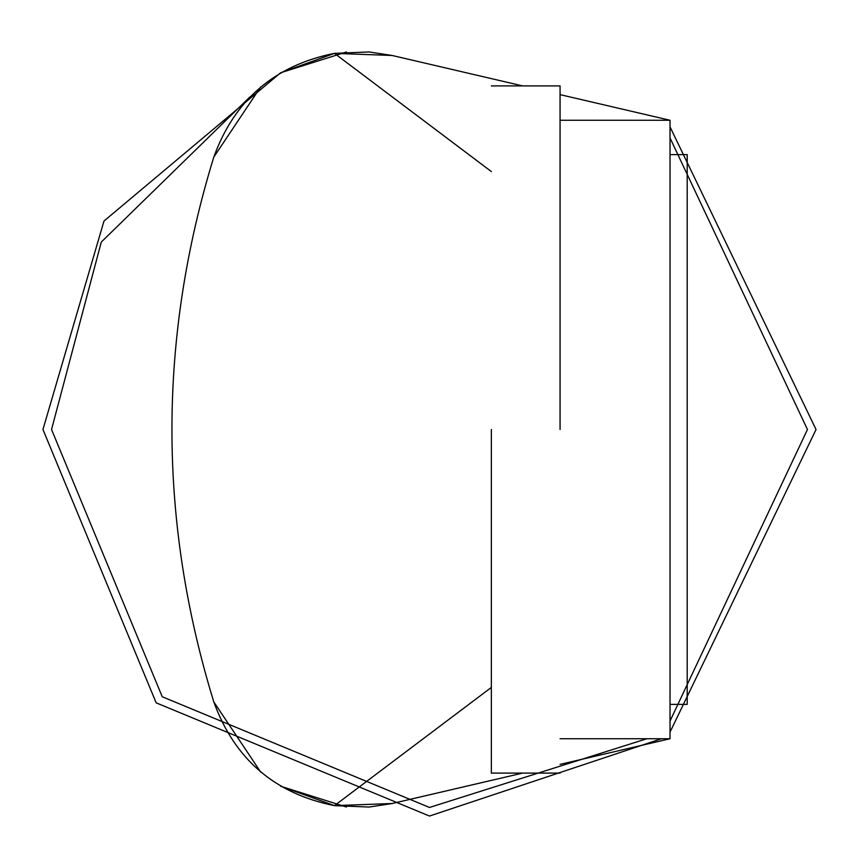 <?xml version="1.0" encoding="UTF-8"?>
<svg xmlns="http://www.w3.org/2000/svg" width="859" height="859" viewBox="0 0 859 859"><rect width="100%" height="100%" fill="white"/><g stroke="black" fill="none" stroke-linecap="round" stroke-linejoin="round"><path stroke-width="1.29" d="M346.488 807.03L280.646 786.243L334.462 805.635C274.762 793.695 234.539 759.109 213.784 701.878C157.992 520.296 157.992 338.704 213.784 157.122C234.539 99.891 274.762 65.305 334.462 53.365L280.646 72.757L346.488 51.969M560.068 738.74L670.02 738.74L670.02 120.26L560.068 120.26M392.155 55.481L369.016 51.948L334.462 53.365L392.155 55.481L522.626 85.9M334.462 53.365L491.348 171.564M522.626 773.1L392.155 803.519L334.462 805.635L491.348 687.436M392.155 803.519L369.016 807.052L334.462 805.635M670.02 738.74L560.068 764.37M816.05 429.5L670.02 732.104L816.05 429.5L670.02 126.896L816.05 429.5M661.43 738.74L429.5 816.05L156.166 702.834L42.95 429.5L103.982 221.042L280.646 72.757L103.982 221.042L42.95 429.5L156.166 702.834L429.5 816.05L661.43 738.74M646.816 738.74L429.5 807.46L162.244 696.756L51.54 429.5L101.287 242.066L249.883 96.949M670.02 137.945L807.46 429.5L670.02 721.055M260.674 772.058L213.784 701.878C157.992 520.296 157.992 338.704 213.784 157.122L260.674 86.942M560.068 94.63L670.02 120.26M670.02 154.62L687.2 154.62L687.2 704.38L670.02 704.38M560.068 429.5L560.068 85.9L560.068 429.5M491.348 429.5L491.348 773.1L491.348 429.5M491.348 85.9L560.068 85.9M560.068 773.1L491.348 773.1"/></g></svg>
